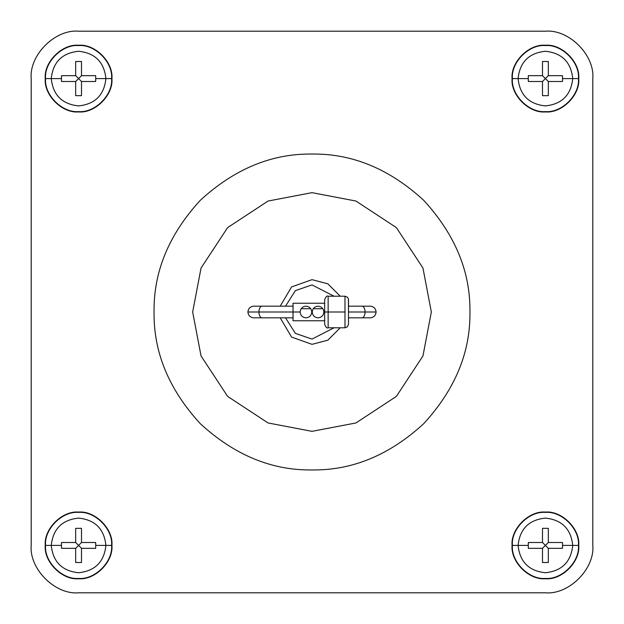 <?xml version="1.0" encoding="UTF-8"?>
<svg xmlns="http://www.w3.org/2000/svg" width="624" height="624" viewBox="0 0 624 624"><rect width="100%" height="100%" fill="white"/><g stroke="black" fill="none" stroke-linecap="round" stroke-linejoin="round"><path stroke-width="0.94" d="M323.872 312C323.505 308.49 321.563 306.548 318.045 306.173C314.535 306.548 312.593 308.49 312.218 312C312.593 315.51 314.535 317.452 318.045 317.827C321.563 317.452 323.505 315.51 323.872 312C323.505 315.51 321.563 317.452 318.045 317.827C314.535 317.452 312.593 315.51 312.218 312L311.782 312C311.407 308.49 309.465 306.548 305.955 306.173L305.947 306.173C302.437 306.548 300.495 308.49 300.128 312C300.495 315.51 302.437 317.452 305.955 317.827C309.465 317.452 311.407 315.51 311.782 312C311.407 315.51 309.465 317.452 305.955 317.827C302.437 317.452 300.495 315.51 300.128 312L258.898 312C259.093 315.51 260.122 317.452 261.986 317.827C260.122 317.452 259.093 315.51 258.898 312L293.046 312L293.046 303.225L293.046 312L300.128 312C300.495 308.49 302.437 306.548 305.955 306.173C309.465 306.548 311.407 308.49 311.782 312L312.218 312C312.593 308.49 314.535 306.548 318.045 306.173L318.045 306.173C321.563 306.548 323.505 308.49 323.872 312L324.636 312L324.636 324.285L324.636 299.715L324.636 312L328.146 312L323.872 311.914M301.15 308.708L310.76 308.708L301.15 308.708M313.24 308.708L322.85 308.708L313.24 308.708M348.504 324.285L348.504 312L348.504 324.285L347.474 326.765L344.994 327.795L328.146 327.795L328.146 312L344.994 312L344.994 296.205L344.994 327.795L344.994 312L328.146 312L328.146 327.795C327.023 328.505 325.853 327.335 324.636 324.285M348.504 299.715L348.504 312L365.102 312C364.907 308.49 363.878 306.548 362.014 306.173C363.878 306.548 364.907 308.49 365.102 312L348.504 312L348.403 298.865L347.474 297.235L344.994 296.205L328.146 296.205L328.146 312L328.146 296.205C327.023 295.495 325.853 296.665 324.636 299.715M258.898 312L247.907 312C248.282 315.51 250.224 317.452 253.734 317.827C250.224 317.452 248.282 315.51 247.907 312C248.282 308.49 250.224 306.548 253.734 306.173C250.224 306.548 248.282 308.49 247.907 312L258.898 312C259.093 308.49 260.122 306.548 261.986 306.173C260.122 306.548 259.093 308.49 258.898 312M365.102 312L376.093 312C375.718 308.49 373.776 306.548 370.266 306.173C373.776 306.548 375.718 308.49 376.093 312C375.718 315.51 373.776 317.452 370.266 317.827C373.776 317.452 375.718 315.51 376.093 312L365.102 312C364.907 315.51 363.878 317.452 362.014 317.827C363.878 317.452 364.907 315.51 365.102 312M469.95 312C470.488 352.31 455.068 389.54 423.688 423.688C389.54 455.068 352.31 470.488 312 469.95C271.69 470.488 234.46 455.068 200.312 423.688C168.932 389.54 153.512 352.31 154.05 312C153.512 352.31 168.932 389.54 200.312 423.688C234.46 455.068 271.69 470.488 312 469.95C352.31 470.488 389.54 455.068 423.688 423.688C455.068 389.54 470.488 352.31 469.95 312C470.488 271.69 455.068 234.46 423.688 200.312C389.54 168.932 352.31 153.512 312 154.05C271.69 153.512 234.46 168.932 200.312 200.312C168.932 234.46 153.512 271.69 154.05 312C153.512 271.69 168.932 234.46 200.312 200.312C234.46 168.932 271.69 153.512 312 154.05C352.31 153.512 389.54 168.932 423.688 200.312C455.068 234.46 470.488 271.69 469.95 312M51.262 545.415L45.568 545.415C44.086 561.748 62.252 579.914 78.585 578.432C94.918 579.914 113.084 561.748 111.602 545.415L105.908 545.415C104.169 561.896 95.066 570.999 78.585 572.738C62.104 570.999 53.001 561.896 51.262 545.415C53.001 561.896 62.104 570.999 78.585 572.738C95.066 570.999 104.169 561.896 105.908 545.415L95.714 545.415L95.667 548.324L81.494 548.332L81.494 562.497L75.668 562.497L75.668 548.332L61.503 548.332L61.456 545.415L51.262 545.415L61.456 545.415L61.503 548.324L75.668 548.332L78.585 545.415L75.676 542.506L61.503 542.498L61.456 545.415L61.503 542.506L75.668 542.498L75.668 528.333L75.668 542.498L81.494 548.324L95.667 548.332L95.714 545.415L95.667 542.506L81.494 542.498L95.667 542.498L95.714 545.415L105.908 545.415C104.169 528.934 95.066 519.831 78.585 518.092C62.104 519.831 53.001 528.934 51.262 545.415C53.001 528.934 62.104 519.831 78.585 518.092C95.066 519.831 104.169 528.934 105.908 545.415L111.602 545.415C113.084 561.748 94.918 579.914 78.585 578.432C62.252 579.914 44.086 561.748 45.568 545.415L45.24 545.415C43.75 561.912 62.088 580.25 78.585 578.76C95.082 580.25 113.42 561.912 111.93 545.415L111.93 545.415C113.42 528.918 95.082 510.58 78.585 512.07C62.088 510.58 43.75 528.918 45.24 545.415L45.568 545.415C44.086 529.082 62.252 510.916 78.585 512.398C94.918 510.916 113.084 529.082 111.602 545.415C113.084 529.082 94.918 510.916 78.585 512.398C62.252 510.916 44.086 529.082 45.568 545.415L51.262 545.415M51.262 78.585L45.568 78.585C44.086 94.918 62.252 113.084 78.585 111.602C94.918 113.084 113.084 94.918 111.602 78.585L105.908 78.585C104.169 95.066 95.066 104.169 78.585 105.908C62.104 104.169 53.001 95.066 51.262 78.585C53.001 95.066 62.104 104.169 78.585 105.908C95.066 104.169 104.169 95.066 105.908 78.585L95.714 78.585L95.667 81.494L81.494 81.502L81.494 95.667L75.668 95.667L75.668 81.502L61.503 81.502L61.456 78.585L51.262 78.585L61.456 78.585L61.503 81.494L75.668 81.502L78.585 78.585L75.676 75.676L61.503 75.668L61.456 78.585L61.503 75.676L75.668 75.668L75.668 61.503L75.668 75.668L81.494 81.494L95.667 81.502L95.714 78.585L95.667 75.676L81.494 75.668L95.667 75.668L95.714 78.585L105.908 78.585C104.169 62.104 95.066 53.001 78.585 51.262C62.104 53.001 53.001 62.104 51.262 78.585C53.001 62.104 62.104 53.001 78.585 51.262C95.066 53.001 104.169 62.104 105.908 78.585L111.602 78.585C113.084 94.918 94.918 113.084 78.585 111.602C62.252 113.084 44.086 94.918 45.568 78.585L45.24 78.585C43.75 95.082 62.088 113.42 78.585 111.93C95.082 113.42 113.42 95.082 111.93 78.585L111.93 78.585C113.42 62.088 95.082 43.75 78.585 45.24C62.088 43.75 43.75 62.088 45.24 78.585L45.568 78.585C44.086 62.252 62.252 44.086 78.585 45.568C94.918 44.086 113.084 62.252 111.602 78.585C113.084 62.252 94.918 44.086 78.585 45.568C62.252 44.086 44.086 62.252 45.568 78.585L51.262 78.585M518.092 545.415L512.398 545.415C510.916 561.748 529.082 579.914 545.415 578.432C561.748 579.914 579.914 561.748 578.432 545.415L572.738 545.415C570.999 561.896 561.896 570.999 545.415 572.738C528.934 570.999 519.831 561.896 518.092 545.415C519.831 561.896 528.934 570.999 545.415 572.738C561.896 570.999 570.999 561.896 572.738 545.415L562.544 545.415L562.497 548.324L548.324 548.332L548.324 562.497L542.498 562.497L542.498 548.332L528.333 548.332L528.286 545.415L518.092 545.415L528.286 545.415L528.333 548.324L542.498 548.332L545.415 545.415L542.506 542.506L528.333 542.498L528.286 545.415L528.333 542.506L542.498 542.498L542.498 528.333L542.498 542.498L548.324 548.324L562.497 548.332L562.544 545.415L562.497 542.506L548.324 542.498L562.497 542.498L562.544 545.415L572.738 545.415C570.999 528.934 561.896 519.831 545.415 518.092C528.934 519.831 519.831 528.934 518.092 545.415C519.831 528.934 528.934 519.831 545.415 518.092C561.896 519.831 570.999 528.934 572.738 545.415L578.432 545.415C579.914 561.748 561.748 579.914 545.415 578.432C529.082 579.914 510.916 561.748 512.398 545.415L512.07 545.415C510.58 561.912 528.918 580.25 545.415 578.76C561.912 580.25 580.25 561.912 578.76 545.415L578.76 545.415C580.25 528.918 561.912 510.58 545.415 512.07C528.918 510.58 510.58 528.918 512.07 545.415L512.398 545.415C510.916 529.082 529.082 510.916 545.415 512.398C561.748 510.916 579.914 529.082 578.432 545.415C579.914 529.082 561.748 510.916 545.415 512.398C529.082 510.916 510.916 529.082 512.398 545.415L518.092 545.415M518.092 78.585L512.398 78.585C510.916 94.918 529.082 113.084 545.415 111.602C561.748 113.084 579.914 94.918 578.432 78.585L572.738 78.585C570.999 95.066 561.896 104.169 545.415 105.908C528.934 104.169 519.831 95.066 518.092 78.585C519.831 95.066 528.934 104.169 545.415 105.908C561.896 104.169 570.999 95.066 572.738 78.585L562.544 78.585L562.497 81.494L548.324 81.502L548.324 95.667L542.498 95.667L542.498 81.502L528.333 81.502L528.286 78.585L518.092 78.585L528.286 78.585L528.333 81.494L542.498 81.502L545.415 78.585L542.506 75.676L528.333 75.668L528.286 78.585L528.333 75.676L542.498 75.668L542.498 61.503L542.498 75.668L548.324 81.494L562.497 81.502L562.544 78.585L562.497 75.676L548.324 75.668L562.497 75.668L562.544 78.585L572.738 78.585C570.999 62.104 561.896 53.001 545.415 51.262C528.934 53.001 519.831 62.104 518.092 78.585C519.831 62.104 528.934 53.001 545.415 51.262C561.896 53.001 570.999 62.104 572.738 78.585L578.432 78.585C579.914 94.918 561.748 113.084 545.415 111.602C529.082 113.084 510.916 94.918 512.398 78.585L512.07 78.585C510.58 95.082 528.918 113.42 545.415 111.93C561.912 113.42 580.25 95.082 578.76 78.585L578.76 78.585C580.25 62.088 561.912 43.75 545.415 45.24C528.918 43.75 510.58 62.088 512.07 78.585L512.398 78.585C510.916 62.252 529.082 44.086 545.415 45.568C561.748 44.086 579.914 62.252 578.432 78.585C579.914 62.252 561.748 44.086 545.415 45.568C529.082 44.086 510.916 62.252 512.398 78.585L518.092 78.585M431.34 312L422.963 355.93L396.388 396.388L355.93 422.963L312 431.34L268.07 422.963L227.612 396.388L201.037 355.93L192.66 312L201.037 355.93L227.612 396.388L268.07 422.963L312 431.34L355.93 422.963L396.388 396.388L422.963 355.93L431.34 312L422.963 268.07L396.388 227.612L355.93 201.037L312 192.66L268.07 201.037L227.612 227.612L201.037 268.07L192.66 312L201.037 268.07L227.612 227.612L268.07 201.037L312 192.66L355.93 201.037L396.388 227.612L422.963 268.07L431.34 312M334.019 327.795L312 339.097L295.308 333.349L285.535 317.827L295.308 333.349L312 339.097L334.019 327.795M280.192 317.827L291.595 337.085L312 344.339L327.826 340.197L340.22 327.795L327.826 340.197L312 344.339L291.595 337.085L280.192 317.827M280.192 306.173L291.595 286.915L312 279.661L327.826 283.803L340.22 296.205L327.826 283.803L312 279.661L291.595 286.915L280.192 306.173M334.019 296.205L312 284.903L295.308 290.651L285.535 306.173L295.308 290.651L312 284.903L334.019 296.205M548.324 75.668L548.324 61.503L542.498 61.503L548.324 61.503L548.324 75.668L545.415 78.585L548.324 75.676L562.497 75.668M542.498 81.502L542.498 95.667L548.324 95.667L548.324 81.502L545.415 78.585L542.506 81.494L528.333 81.502M542.498 75.668L542.498 61.503M548.324 81.502L548.324 95.667M548.324 542.498L548.324 528.333L542.498 528.333L548.324 528.333L548.324 542.498L545.415 545.415L548.324 542.506L562.497 542.498M542.498 548.332L542.498 562.497L548.324 562.497L548.324 548.332L545.415 545.415L542.506 548.324L528.333 548.332M542.498 542.498L542.498 528.333M548.324 548.332L548.324 562.497M81.494 75.668L81.494 61.503L75.668 61.503L81.494 61.503L81.494 75.668L78.585 78.585L81.494 75.676L95.667 75.668M75.668 81.502L75.668 95.667L81.494 95.667L81.494 81.502L78.585 78.585L75.676 81.494L61.503 81.502M75.668 75.668L75.668 61.503M81.494 81.502L81.494 95.667M81.494 542.498L81.494 528.333L75.668 528.333L81.494 528.333L81.494 542.498L78.585 545.415L81.494 542.506L95.667 542.498M75.668 548.332L75.668 562.497L81.494 562.497L81.494 548.332L78.585 545.415L75.676 548.324L61.503 548.332M75.668 542.498L75.668 528.333M81.494 548.332L81.494 562.497M545.415 31.2L78.585 31.2C55.138 29.078 29.078 55.138 31.2 78.585C29.078 55.138 55.138 29.078 78.585 31.2C55.138 29.078 29.078 55.138 31.2 78.585L31.2 545.415C29.078 568.862 55.138 594.922 78.585 592.8C55.138 594.922 29.078 568.862 31.2 545.415C29.078 568.862 55.138 594.922 78.585 592.8L545.415 592.8L78.585 592.8C55.138 594.922 29.078 568.862 31.2 545.415L31.2 78.585C29.078 55.138 55.138 29.078 78.585 31.2L545.415 31.2C568.862 29.078 594.922 55.138 592.8 78.585L592.8 545.415C594.922 568.862 568.862 594.922 545.415 592.8C568.862 594.922 594.922 568.862 592.8 545.415L592.8 78.585C594.922 55.138 568.862 29.078 545.415 31.2C568.862 29.078 594.922 55.138 592.8 78.585L592.8 545.415C594.922 568.862 568.862 594.922 545.415 592.8L78.585 592.8L545.415 592.8C568.862 594.922 594.922 568.862 592.8 545.415L592.8 78.585C594.922 55.138 568.862 29.078 545.415 31.2L78.585 31.2L545.415 31.2M512.07 78.585C510.58 62.088 528.918 43.75 545.415 45.24C561.912 43.75 580.25 62.088 578.76 78.585C580.25 95.082 561.912 113.42 545.415 111.93C528.918 113.42 510.58 95.082 512.07 78.585M512.07 545.415C510.58 528.918 528.918 510.58 545.415 512.07C561.912 510.58 580.25 528.918 578.76 545.415C580.25 561.912 561.912 580.25 545.415 578.76C528.918 580.25 510.58 561.912 512.07 545.415M45.24 78.585C43.75 62.088 62.088 43.75 78.585 45.24C95.082 43.75 113.42 62.088 111.93 78.585C113.42 95.082 95.082 113.42 78.585 111.93C62.088 113.42 43.75 95.082 45.24 78.585M45.24 545.415C43.75 528.918 62.088 510.58 78.585 512.07C95.082 510.58 113.42 528.918 111.93 545.415C113.42 561.912 95.082 580.25 78.585 578.76C62.088 580.25 43.75 561.912 45.24 545.415M311.782 312L311.711 311.134M293.046 312L293.046 320.775L293.046 312M324.636 303.225L293.046 303.225M293.046 317.827L253.734 317.827M348.504 306.173L370.266 306.173M370.266 317.827L348.504 317.827M253.734 306.173L293.046 306.173M293.046 320.775L324.636 320.775"/></g></svg>
